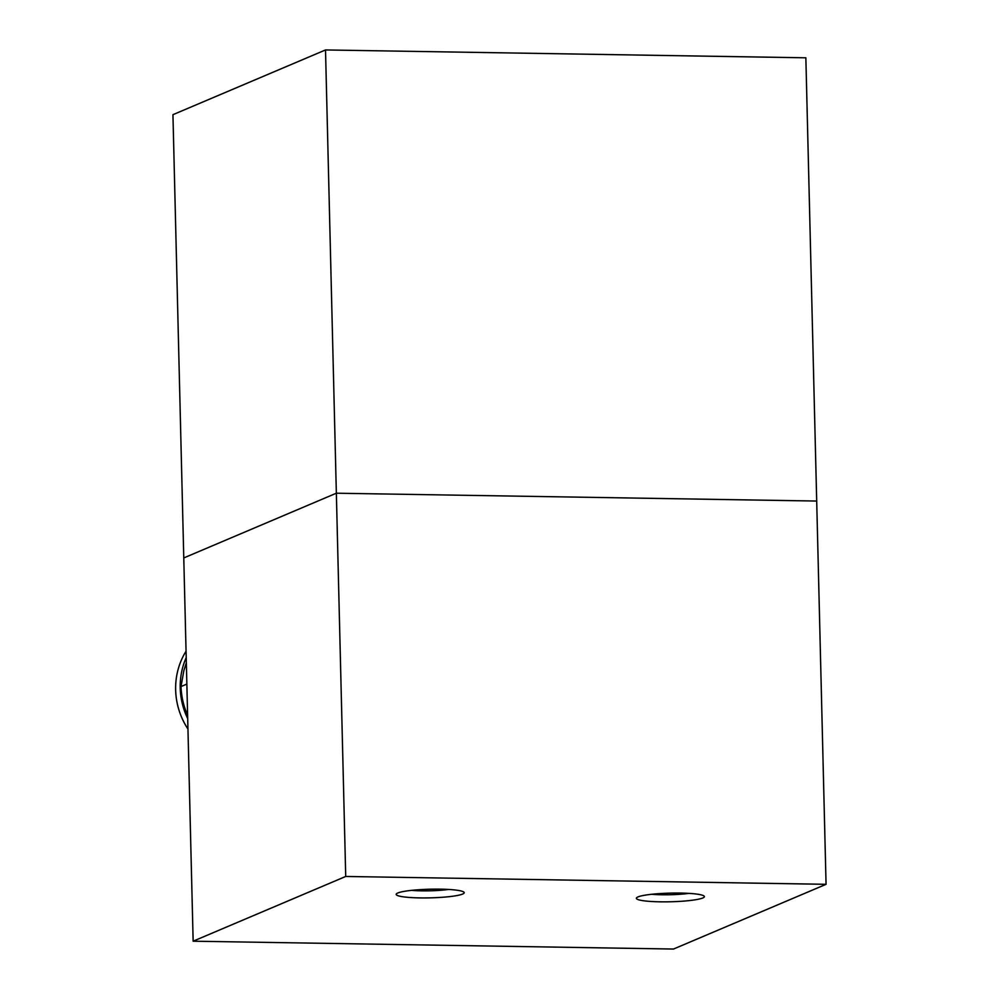 <?xml version="1.0" encoding="UTF-8"?>
<svg xmlns="http://www.w3.org/2000/svg" width="999" height="999" viewBox="0 0 999 999"><rect width="100%" height="100%" fill="white"/><g stroke="black" fill="none" stroke-linecap="round" stroke-linejoin="round"><path stroke-width="1.5" d="M186.338 662.774L183.866 670.616L181.006 686.563L186.85 684.09M181.006 686.563A75.624 71.416 67 0 0 186.176 711.9L187.6 714.597M187.525 711.325L186.176 711.9M186.051 651.211A70.579 66.658 67 0 0 187.949 729.033M186.214 657.592A70.579 66.658 67 0 0 187.7 718.606M826.061 884.315L816.695 501.048L336.351 493.206L816.695 501.048L805.856 57.805L325.512 49.95L172.939 114.685L193.144 941.195L345.716 876.46L826.061 884.315L673.488 949.05L193.144 941.195M345.716 876.46L336.351 493.206L183.779 557.942L336.351 493.206L325.512 49.95M651.773 894.28A27.722 3.521 178.6 0 0 661.825 894.767A27.722 3.521 178.6 0 0 688.798 893.381M680.669 893.081A34.028 4.321 178.6 0 0 636.625 897.726A34.028 4.321 178.6 0 0 660.077 901.822A34.028 4.321 178.6 0 0 704.095 896.078A34.028 4.321 178.6 0 0 680.669 893.081M411.6 890.359A27.722 3.521 178.6 0 0 421.653 890.846A27.722 3.521 178.6 0 0 448.626 889.447M440.497 889.16A34.028 4.321 178.6 0 0 396.453 893.805A34.028 4.321 178.6 0 0 419.905 897.901A34.028 4.321 178.6 0 0 463.923 892.157A34.028 4.321 178.6 0 0 440.497 889.16"/></g></svg>
